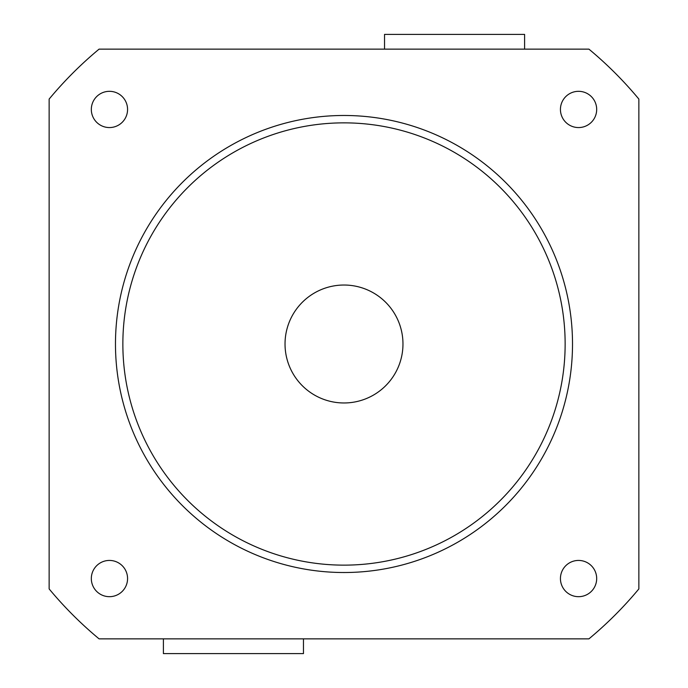 <?xml version="1.0" encoding="UTF-8"?>
<svg xmlns="http://www.w3.org/2000/svg" width="688" height="688" viewBox="0 0 688 688"><rect width="100%" height="100%" fill="white"/><g stroke="black" fill="none" stroke-linecap="round" stroke-linejoin="round"><path stroke-width="1.03" d="M163.4 638.86L163.4 653.6L303.46 653.6L303.46 638.86M524.6 49.14L524.6 34.4L384.54 34.4L384.54 49.14M565.14 344A221.14 221.14 0 0 1 233.43 535.513A221.14 221.14 0 0 1 233.43 152.487A221.14 221.14 0 0 1 565.14 344M572.511 344A228.511 228.511 0 0 0 229.74 146.097A228.511 228.511 0 0 0 229.74 541.903A228.511 228.511 0 0 0 572.511 344M49.14 99.072A383.311 383.311 0 0 1 99.072 49.14L588.928 49.14A383.311 383.311 0 0 1 638.86 99.072L638.86 588.928A383.311 383.311 0 0 1 588.928 638.86L99.072 638.86A383.311 383.311 0 0 1 49.14 588.928L49.14 99.072M596.685 109.444A18.129 18.129 0 0 1 569.492 125.139A18.129 18.129 0 0 1 569.492 93.749A18.129 18.129 0 0 1 596.685 109.444M127.572 109.444A18.129 18.129 0 0 1 100.379 125.139A18.129 18.129 0 0 1 100.379 93.749A18.129 18.129 0 0 1 127.572 109.444M127.572 578.556A18.129 18.129 0 0 1 100.379 594.251A18.129 18.129 0 0 1 100.379 562.861A18.129 18.129 0 0 1 127.572 578.556M596.685 578.556A18.129 18.129 0 0 1 569.492 594.251A18.129 18.129 0 0 1 569.492 562.861A18.129 18.129 0 0 1 596.685 578.556M285.03 344A58.97 58.97 0 0 0 373.489 395.067A58.97 58.97 0 0 0 373.489 292.933A58.97 58.97 0 0 0 285.03 344"/></g></svg>

